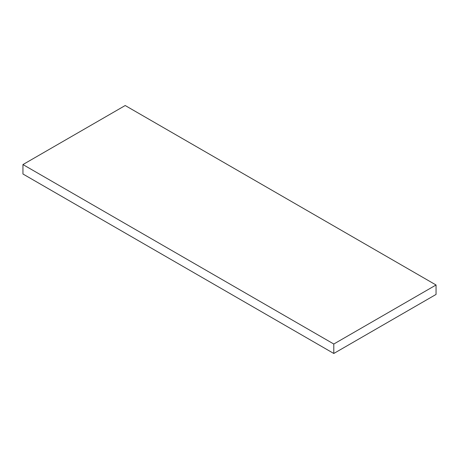 <?xml version="1.0" encoding="UTF-8"?>
<svg xmlns="http://www.w3.org/2000/svg" width="459" height="459" viewBox="0 0 459 459"><rect width="100%" height="100%" fill="white"/><g stroke="black" fill="none" stroke-linecap="round" stroke-linejoin="round"><path stroke-width="0.69" d="M22.95 174.007L22.95 164.563L333.796 344.026L333.796 353.476L22.95 174.007L333.796 353.476L333.796 344.026L436.05 284.993L436.05 294.437L333.796 353.476L436.05 294.437L436.05 284.993L125.204 105.524L22.95 164.563L22.95 174.007M22.95 164.563L333.796 344.026L436.05 284.993L125.204 105.524L22.95 164.563"/></g></svg>
